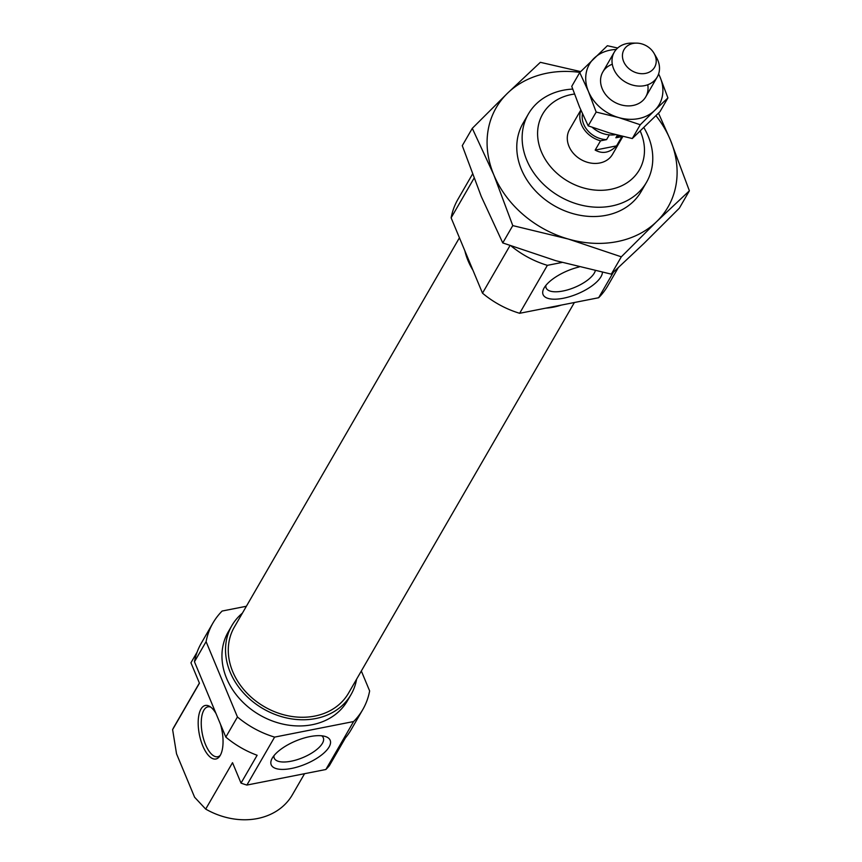 <?xml version="1.0" encoding="UTF-8"?>
<svg xmlns="http://www.w3.org/2000/svg" width="862" height="862" viewBox="0 0 862 862"><rect width="100%" height="100%" fill="white"/><g stroke="black" fill="none" stroke-linecap="round" stroke-linejoin="round"><path stroke-width="1.29" d="M579.189 266.951A31.937 12.564 157.4 0 0 544.137 287.919A31.937 12.564 157.4 0 0 543.847 288.447A31.937 12.564 157.4 0 0 563.823 298.155A31.937 12.564 157.4 0 0 600.986 276.713A31.937 12.564 157.4 0 0 602.43 272.295M545.883 285.408A26.56 10.452 157.4 0 0 546.142 287.962A26.56 10.452 157.4 0 0 568.78 289.535A26.56 10.452 157.4 0 0 594.295 273.092A26.56 10.452 157.4 0 0 595.308 270.733M572.691 89.088A68.217 55.761 30 0 0 528.395 113.978A68.217 55.761 30 0 0 526.747 160.084A68.217 55.761 30 0 0 585.384 206.007A68.217 55.761 30 0 0 646.522 182.27A68.217 55.761 30 0 0 648.17 136.164A68.217 55.761 30 0 0 643.892 127.651M464.866 250.831A68.841 56.267 30 0 0 468.066 260.733A68.841 56.267 30 0 0 472.979 270.302M545.775 308.154A68.841 56.267 30 0 0 561.14 305.126M574.469 94.044A55.814 45.621 30 0 0 541.358 151.723A55.814 45.621 30 0 0 610.759 189.317A55.814 45.621 30 0 0 640.703 132.155A55.814 45.621 30 0 0 640.261 131.11M580.816 110.067L569.556 129.526A24.804 20.279 30 0 0 568.963 146.292A24.804 20.279 30 0 0 590.276 162.983A24.804 20.279 30 0 0 612.516 154.352L622.86 136.455M474.003 178.272L451.128 217.838L482.494 293.166L509.981 245.616M562.024 262.457L547.37 265.345L519.646 313.294L598.637 297.735L613.367 272.273M511.263 246.09A86.512 70.706 30 0 0 547.37 265.345M598.637 297.735A86.512 70.706 30 0 0 607.807 285.785L618.183 267.834M472.451 174.189L458.002 199.176A86.512 70.706 30 0 0 451.128 217.838M482.494 293.166A86.512 70.706 30 0 0 519.646 313.294M643.558 186.752A68.217 55.761 -150 0 1 583.165 215.802A68.217 55.761 -150 0 1 521.381 169.372A68.217 55.761 -150 0 1 525.992 118.773M580.654 71.6L540.355 62.323L507.578 93.161L472.29 128.341L462.28 145.667L481.265 196.461L502.761 242.922L512.771 225.596L568.306 239.043L621.319 256.822L656.607 221.653L689.384 190.804L670.399 140.01L658.503 113.181M689.384 190.804L679.375 208.13L644.086 243.299L611.309 274.148L555.785 260.701L502.761 242.922M621.319 256.822L611.309 274.148M472.29 128.341L493.786 174.803L512.771 225.596M655.971 115.734A99.227 81.103 -150 0 1 670.399 140.01A99.227 81.103 -150 0 1 656.607 221.653A99.227 81.103 -150 0 1 568.306 239.043A99.227 81.103 -150 0 1 493.786 174.803A99.227 81.103 -150 0 1 507.578 93.161A99.227 81.103 -150 0 1 579.889 72.386M459.435 237.783L234.335 627.094A65.954 53.907 30 0 0 232.74 671.67A65.954 53.907 30 0 0 289.438 716.063A65.954 53.907 30 0 0 348.539 693.123L574.383 302.519M274.008 755.629A26.56 10.452 157.4 0 0 274.267 758.172A26.56 10.452 157.4 0 0 296.916 759.745A26.56 10.452 157.4 0 0 322.42 743.313A26.56 10.452 157.4 0 0 323.304 737.764A26.56 10.452 157.4 0 0 321.688 735.782M272.263 758.129A31.937 12.564 157.4 0 0 271.972 758.668A31.937 12.564 157.4 0 0 291.949 768.365A31.937 12.564 157.4 0 0 329.112 746.934A31.937 12.564 157.4 0 0 325.276 736.482A31.937 12.564 157.4 0 0 296.356 740.727A31.937 12.564 157.4 0 0 272.263 758.129M220.478 724.263A27.293 11.486 78.9 0 1 219.487 756.545A27.293 11.486 78.9 0 1 202.753 745.835A27.293 11.486 78.9 0 1 198.734 715.837A27.293 11.486 78.9 0 1 209.595 706.355A27.293 11.486 78.9 0 1 216.082 713.682M220.263 755.381A25.429 10.71 78.9 0 1 217.741 756.739A25.429 10.71 78.9 0 1 205.49 744.477A25.429 10.71 78.9 0 1 207.914 706.84A25.429 10.71 78.9 0 1 210.759 707.142M356.599 679.17A68.841 56.267 -150 0 1 351.039 694.567A68.841 56.267 -150 0 1 289.341 718.509A68.841 56.267 -150 0 1 230.176 672.177A68.841 56.267 -150 0 1 231.846 625.65A68.841 56.267 -150 0 1 242.405 613.141M351.039 694.567L347.461 700.752A68.841 56.267 -150 0 1 285.764 724.694A68.841 56.267 -150 0 1 226.598 678.362A68.841 56.267 -150 0 1 228.268 631.835L231.846 625.65M325.868 769.497A86.512 70.706 -150 0 0 329.338 765.704L345.436 737.861A86.512 70.706 30 0 0 351.136 729.705L362.762 709.598A86.512 70.706 -150 0 1 353.592 721.548L274.612 737.107L246.888 785.066L325.868 769.497L353.592 721.548M225.822 737.096L237.449 716.979L206.093 641.651A86.512 70.706 -150 0 1 212.968 622.989L201.342 643.095A86.512 70.706 30 0 0 194.467 661.757L225.822 737.096A86.512 70.706 30 0 0 257.124 755.263L241.026 783.105L232.524 762.687L205.695 809.095L194.607 797.242L176.538 753.83L172.615 729.608L199.445 683.2L190.944 662.781L197.118 652.114M206.093 641.651L194.467 661.757M212.968 622.989A86.512 70.706 -150 0 1 222.127 611.039L246.381 606.255M361.329 670.992L369.636 690.936A86.512 70.706 -150 0 1 362.762 709.598M304.566 773.699L292.369 794.796A68.217 55.761 -150 0 1 205.695 809.095M274.612 737.107A86.512 70.706 -150 0 1 237.449 716.979M246.888 785.066A86.512 70.706 -150 0 1 241.026 783.105M172.615 729.608A68.217 55.761 -150 0 1 174.253 726.504L199.381 683.049M647.761 84.756A24.804 20.279 -150 0 1 630.585 105.81A24.804 20.279 -150 0 1 602.226 88.754A24.804 20.279 -150 0 1 612.289 64.241M617.677 48.024L607.376 45.718L579.727 72.548L588.434 91.469A40.309 32.95 -150 0 1 594.037 58.304A40.309 32.95 -150 0 1 616.222 49.479M618.701 117.566A40.309 32.95 -150 0 1 588.434 91.469L596.17 112.06L618.701 117.566L640.272 124.742L654.581 110.498A40.309 32.95 -150 0 1 618.701 117.566M660.173 77.332A40.309 32.95 -150 0 1 654.581 110.498L667.921 97.923L660.173 77.332A40.309 32.95 -150 0 0 658.6 73.981M579.727 72.548L571.743 86.351L579.49 106.931L588.186 125.852L596.17 112.06M667.921 97.923L659.936 111.715L632.288 138.545L609.757 133.028L588.186 125.852M640.272 124.742L632.288 138.545M592.28 127.35A24.804 20.279 30 0 0 615.63 134.644M636.479 43.122L631.738 43.1A24.804 20.279 30 0 0 614.272 52.183A24.804 20.279 30 0 0 613.679 68.949A24.804 20.279 30 0 0 634.992 85.65A24.804 20.279 30 0 0 657.232 77.02A24.804 20.279 30 0 0 657.825 60.254A24.804 20.279 30 0 0 656.391 57.355L654.01 53.261A17.649 14.428 30 0 0 636.479 43.122A17.649 14.428 30 0 0 623.625 61.504A17.649 14.428 30 0 0 645.563 73.389A17.649 14.428 30 0 0 655.034 55.319A17.649 14.428 30 0 0 654.01 53.261M580.923 110.314A24.804 20.279 30 0 0 581.484 124.634A24.804 20.279 30 0 0 600.534 140.818L595.168 150.096C602.56 154.212 609.693 152.811 616.545 145.883L621.911 136.605L615.877 137.791A22.326 18.253 30 0 0 619.358 135.603M582.475 113.838A22.326 18.253 30 0 0 583.682 124.203A22.326 18.253 30 0 0 606.579 139.622L600.534 140.818M609.315 134.881L606.579 139.622M615.877 137.791L617.429 135.108M595.168 150.096L616.545 145.883M641.156 191.558L646.522 182.27M523.029 123.255L528.395 113.978M645.778 96.813L657.232 77.02M602.829 71.977L614.272 52.183"/></g></svg>
